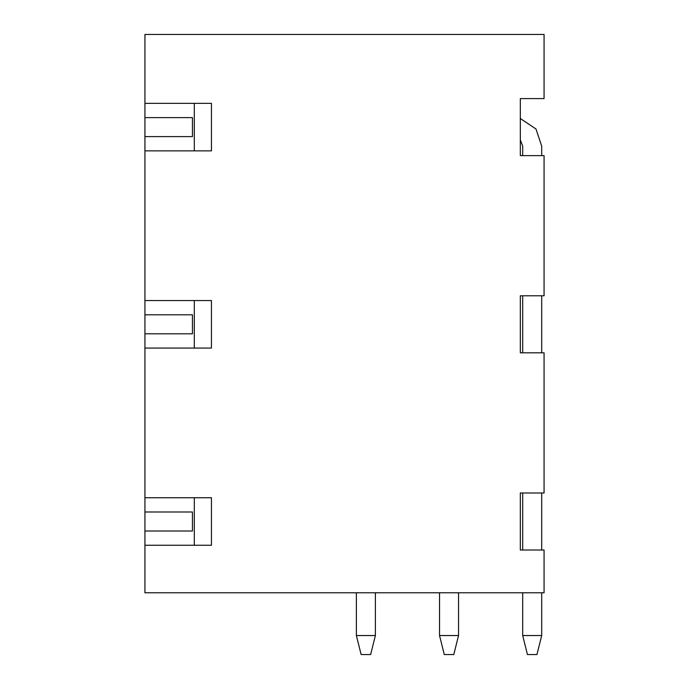 <?xml version="1.0" encoding="UTF-8"?>
<svg xmlns="http://www.w3.org/2000/svg" width="689" height="689" viewBox="0 0 689 689"><rect width="100%" height="100%" fill="white"/><g stroke="black" fill="none" stroke-linecap="round" stroke-linejoin="round"><path stroke-width="1.03" d="M144.931 531.004L144.931 511.996L192.446 511.996L192.446 531.004L144.931 531.004L144.931 592.781L544.069 592.781L544.069 550.011L520.316 550.011L520.316 492.988L544.069 492.988L544.069 352.82L520.316 352.82L520.316 295.796L544.069 295.796L544.069 155.619L520.316 155.619L520.316 98.596L520.316 118.508L535.982 128.989L541.7 146.12L541.7 155.619M541.7 592.781L541.7 635.542L536.946 654.55L527.438 654.55L522.693 635.542L522.693 592.781M522.693 550.011L522.693 492.988M522.693 352.82L522.693 295.796M522.693 155.619L522.693 146.12L520.316 139.833L520.316 155.619M520.316 118.508L535.982 128.989L541.7 146.12M541.7 295.796L541.7 352.82M541.7 492.988L541.7 550.011M522.693 635.542L541.7 635.542M458.538 592.781L458.538 635.542L453.793 654.55L444.284 654.55L439.53 635.542L439.53 592.781M439.53 635.542L458.538 635.542M375.384 635.542L375.384 592.781L375.384 635.542L375.384 592.781L375.384 635.542L375.384 592.781L375.384 635.542L356.377 635.542L361.131 654.55L370.63 654.55L375.384 635.542M356.377 592.781L356.377 635.542M522.693 146.12L520.316 139.833M144.931 511.996L144.931 34.45L544.069 34.45L544.069 98.596L520.316 98.596M144.931 583.273C144.931 575.47 144.931 575.47 144.931 583.273M144.931 386.081C144.931 378.27 144.931 378.27 144.931 386.081M144.931 188.881C144.931 181.069 144.931 181.069 144.931 188.881M144.931 545.257L194.307 545.257L194.307 497.742L144.931 497.742M144.931 314.804L192.446 314.804L192.446 333.812L144.931 333.812M144.931 348.066L194.307 348.066L194.307 300.55L144.931 300.55M144.931 117.604L192.446 117.604L192.446 136.611L144.931 136.611M144.931 150.865L194.307 150.865L194.307 103.35L144.931 103.35M520.316 295.796L520.316 352.82M520.316 492.988L520.316 550.011M194.307 103.35L211.454 103.35L211.454 150.865L194.307 150.865M194.307 300.55L211.454 300.55L211.454 348.066L194.307 348.066M194.307 497.742L211.454 497.742L211.454 545.257L194.307 545.257"/></g></svg>
